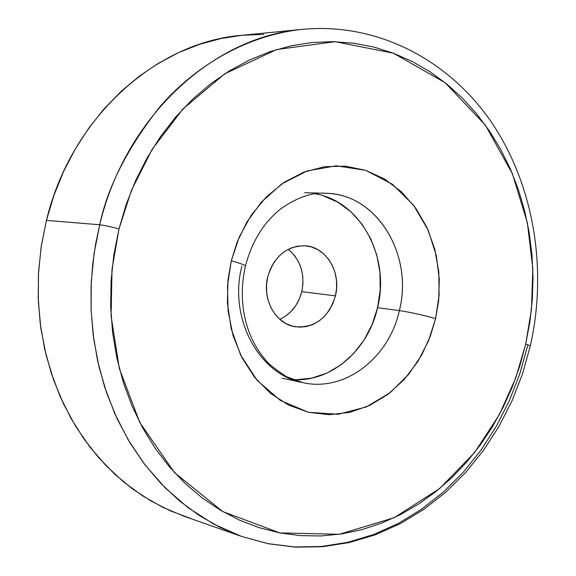 <?xml version="1.0" encoding="UTF-8"?>
<svg xmlns="http://www.w3.org/2000/svg" width="576" height="576" viewBox="0 0 576 576"><rect width="100%" height="100%" fill="white"/><g stroke="black" fill="none" stroke-linecap="round" stroke-linejoin="round"><path stroke-width="0.86" d="M435.629 318.571L438.667 300.398L439.308 279.223L436.277 255.398L428.126 230.033L413.64 205.294L392.458 184.277L365.724 170.345L336.146 165.809L307.181 170.928L281.801 183.895L261.648 201.83L246.996 221.89L237.204 241.949L231.293 260.748C240.242 263.318 244.958 265.054 245.441 265.954L245.441 265.954C244.958 265.054 240.242 263.318 231.293 260.748L239.299 236.916L251.15 215.33L266.321 196.891L284.134 182.318L303.804 172.152L324.518 166.723L345.427 166.147L365.724 170.345L384.653 179.057L401.53 191.858L415.793 208.21L426.974 227.47L434.714 248.918L438.797 271.786L439.099 295.272L435.629 318.571L428.501 340.877L417.938 361.418L404.28 379.462L387.979 394.337L369.576 405.468L349.704 412.373L329.069 414.713L308.455 412.301L288.655 405.122L270.482 393.358L254.707 377.402L242.021 357.84L233.006 335.426L228.082 311.083L227.498 285.833L231.293 260.748L227.952 280.31L227.419 303.106L231.149 328.572L240.689 355.19L257.119 380.311L280.318 400.428L308.455 412.301L338.306 414.252L366.372 406.915L390.132 392.688L408.506 374.558L421.646 355.126L430.351 336.139L435.629 318.571C421.812 314.806 409.723 312.142 399.355 310.579C409.723 312.142 421.812 314.806 435.629 318.571M329.717 193.529C379.051 196.682 413.28 256.687 399.355 310.579C389.117 357.977 344.722 392.393 302.782 382.615C258.984 374.695 228.29 318.074 241.877 266.148M242.33 35.237L220.946 38.527L199.685 44.294L178.826 52.524L158.616 63.18L139.277 76.19L121.039 91.447L104.141 108.814L88.783 128.124L75.175 149.177L63.475 171.742L53.856 195.574L46.433 220.392C70.913 118.073 155.606 42.25 241.754 35.294L302.594 29.34C244.231 35.395 193.032 68.198 159.71 107.021C127.555 147.838 107.554 187.092 99.72 224.77C104.27 225.302 110.693 226.699 118.98 228.967L131.436 190.375L152.064 149.465L182.808 109.102L224.698 73.843L276.732 49.529L335.066 41.688L393.451 53.208L445.147 82.721L485.345 125.107L512.402 173.758L527.393 222.89L532.829 268.682L531.475 309.247L525.715 344.059L530.366 345.802L525.715 344.059L529.884 321.883L532.325 299.434L533.016 276.89L531.943 254.419L529.121 232.2L524.549 210.398L518.249 189.194L510.257 168.768L500.623 149.278L489.391 130.91L476.64 113.818L462.456 98.179L446.918 84.154L430.157 71.885L412.286 61.531L393.451 53.208L373.81 47.059L353.527 43.171L332.784 41.638L311.789 42.53L290.743 45.893L269.863 51.732L249.372 60.055L229.507 70.805L210.499 83.916L192.564 99.281L175.932 116.762L160.805 136.195L147.384 157.37L135.842 180.065L126.331 204.026L118.98 228.967L113.882 254.606L111.103 280.634L110.678 306.742L112.601 332.618L116.842 357.955L123.329 382.457L131.976 405.857L142.646 427.882L155.203 448.315L169.466 466.934L185.263 483.574L202.385 498.074L220.622 510.329L239.767 520.258L259.596 527.796L279.9 532.922L300.47 535.637L321.091 535.961L341.575 533.952L361.728 529.668L381.377 523.202L400.356 514.649L418.507 504.13L435.701 491.767L451.807 477.698L466.704 462.067L480.29 445.018L492.473 426.701L503.165 407.29L512.316 386.935L519.847 365.803L525.715 344.059L515.801 377.806L499.45 414.482L474.696 452.405L439.812 488.426L394.164 517.702L339.343 534.283L279.9 532.922L222.674 511.531L174.528 472.658L139.81 422.554L119.318 368.46L111.103 316.21L112.025 269.258L118.98 228.967C110.693 226.699 104.27 225.302 99.72 224.77L46.433 220.392L41.126 247.133L38.419 274.291L38.34 301.514L40.882 328.442L46.008 354.73L53.618 380.038L63.598 404.064L75.794 426.514L90.022 447.127L106.07 465.689L123.71 482.004L142.718 495.922L162.828 507.334L183.794 516.161L241.481 536.4L219.809 527.249L199.015 515.354L179.359 500.803L161.107 483.696L144.497 464.206L129.78 442.512L117.158 418.867L106.841 393.53L98.986 366.811L93.715 339.041L91.123 310.579L91.26 281.794L94.14 253.066L99.72 224.77C125.402 116.474 213.61 36.454 302.594 29.34C378.122 22.255 449.417 60.494 491.803 122.724C533.981 185.407 547.618 268.97 530.366 345.773L522.526 373.802L512.021 400.802L498.953 426.456L483.444 450.446L465.653 472.457L445.738 492.178L423.907 509.321L400.392 523.598L375.466 534.744L349.423 542.52L322.61 546.718L295.409 547.157L268.214 543.737L241.481 536.4L267.854 543.629L294.653 546.97L321.473 546.487L347.926 542.29L373.658 534.535L398.318 523.433L421.625 509.198L443.297 492.098L463.097 472.406L480.816 450.41L496.274 426.427L509.314 400.759L519.811 373.738L527.659 345.686M279.792 319.306C290.988 314.042 298.318 304.819 301.788 291.65L335.434 295.877C328.637 317.621 315.324 327.931 295.495 326.786C275.796 324.238 261.806 299.484 267.732 276.854L270.274 269.23L274.039 262.282L278.885 256.291L284.602 251.489L290.974 248.054L297.749 246.118L304.646 245.743L311.414 246.931L317.786 249.624L323.532 253.721L328.428 259.042L332.302 265.399L335.016 272.527L336.463 280.181L336.607 288.058L335.434 295.877L332.986 303.336L329.357 310.176L324.684 316.123L319.126 320.962L312.89 324.497L306.216 326.592L299.34 327.154L292.543 326.16L286.07 323.626L280.188 319.644L275.126 314.359L271.087 307.98L268.243 300.737L266.702 292.932L266.53 284.868L267.732 276.854C274.183 256.205 286.69 245.844 305.258 245.786C326.333 246.881 341.525 272.556 335.434 295.877L301.788 291.65L299.405 298.872L295.862 305.482L291.29 311.234L285.854 315.907M292.954 379.642C331.265 382.313 368.23 349.927 377.568 307.714L399.355 310.579L377.568 307.714C390.434 257.537 360.857 201.319 315.346 193.838M241.481 536.4L213.782 524.138L188.093 507.708L165.01 487.692L144.972 464.825L128.225 439.906L114.826 413.734L104.674 387.065L97.538 360.526L93.132 334.634L91.087 309.787L91.066 286.25L92.7 264.19L95.681 243.691L99.72 224.77L46.433 220.392L41.314 245.902L38.556 271.814L38.196 297.806L40.226 323.575L44.618 348.818L51.3 373.241L60.17 396.562L71.107 418.536L83.959 438.919L98.554 457.502L114.689 474.12L132.178 488.621L150.804 500.89L170.345 510.833L190.577 518.407M263.794 34.394L242.395 35.23M290.074 250.826L294.876 255.989L298.685 262.138L301.349 269.05L302.782 276.451L302.926 284.083L301.788 291.65C305.15 274.01 300.636 259.906 288.23 249.322M282.269 378.202L302.782 382.615L286.337 376.603C275.443 369.31 268.891 364.183 266.674 361.231C259.351 353.052 253.462 343.26 249.005 331.855C241.466 310.939 240.278 288.979 245.448 265.975C251.95 241.38 263.815 222.271 281.038 208.656C297.468 197.244 312.322 192.125 325.606 193.291C376.769 193.457 413.82 255.017 399.355 310.579C389.088 358.157 344.398 392.616 302.342 382.514M295.92 379.742L311.638 378.166L326.83 373.133L340.942 364.867L353.462 353.722L363.967 340.135L372.089 324.605L377.568 307.714L380.21 290.045L379.93 272.232L376.726 254.902L370.699 238.68L362.038 224.158L351.036 211.882L338.062 202.327L323.568 195.898M304.632 192.701L325.606 193.291"/></g></svg>
